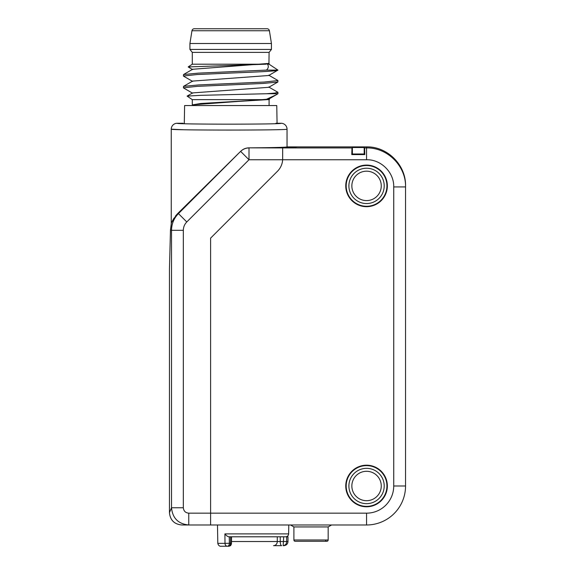 <?xml version="1.0" encoding="UTF-8"?>
<svg xmlns="http://www.w3.org/2000/svg" width="575" height="575" viewBox="0 0 575 575"><rect width="100%" height="100%" fill="white"/><g stroke="black" fill="none" stroke-linecap="round" stroke-linejoin="round"><path stroke-width="0.86" d="M282.641 159.771L282.67 158.714L282.641 159.749L249.004 159.749L240.652 151.397A11.816 11.816 -22.5 0 1 249.004 147.933L249.004 159.749L186.789 221.957C184.532 224.286 183.375 227.075 183.332 230.316L183.332 507.747L171.515 507.747C172.543 518.212 178.293 523.962 188.758 524.982L210.601 524.982L210.601 513.166L210.601 524.982L366.555 524.982A38.992 38.992 0 0 0 405.548 485.99L405.548 185.897C406.094 165.09 387.406 146.359 366.555 146.898L287.04 146.898L287.04 129.181A5.908 5.908 180 0 0 281.132 123.273L281.132 123.273C283.072 124.452 175.202 124.452 177.165 123.273L177.165 123.273A5.908 5.908 180 0 0 171.257 129.181L183.001 129.727M405.548 358.98L405.548 441.686M405.548 330.625L405.548 312.901L405.548 330.625M405.548 230.194L405.548 312.901M210.601 238.129L277.481 171.249A17.724 17.724 0 0 0 282.641 159.749A17.724 17.724 0 0 1 277.481 171.249L210.601 238.129L210.601 513.166L210.601 238.129M387.349 485.99A20.793 20.793 0 0 1 366.555 506.783A20.793 20.793 0 0 1 345.762 485.99A20.793 20.793 0 0 1 366.555 465.197A20.793 20.793 0 0 1 387.349 485.99M387.349 185.89A20.793 20.793 0 0 1 366.555 206.684A20.793 20.793 0 0 1 345.762 185.89A20.793 20.793 0 0 1 366.555 165.097A20.793 20.793 0 0 1 387.349 185.89M225.12 544.173A2.954 2.35 -90 0 1 225.012 543.346L229.36 543.296A2.954 1.998 90 0 1 227.362 546.25A2.954 2.35 -90 0 1 225.012 543.346L224.897 533.895C226.536 535.878 227.944 536.842 229.138 536.798L230.956 536.798M283.712 536.798L287.989 536.798L287.989 541.521L286.666 541.521C286.609 543.871 285.437 545.244 283.152 545.661L283.712 536.798L229.138 536.798M225.012 543.346L217.803 543.346C218.622 546.811 221.425 546.279 220.757 546.25L228.512 546.25A2.954 2.357 -90 0 1 228.505 546.25L228.512 546.25A2.954 1.998 -90 0 0 230.503 543.296L231.459 543.332L231.545 536.798L280.241 536.798L280.241 541.521L231.488 541.521M283.583 536.798L280.241 536.798M283.152 545.661L283.849 545.661C286.386 545.387 287.766 544.015 287.989 541.521M286.666 541.521L286.666 536.798L286.666 541.521L280.241 541.521A4.133 1.416 -90 0 0 281.657 545.661L273.527 545.661A4.133 3.759 -90 0 0 277.287 541.521L277.287 536.798M293.897 539.982A1.301 1.301 0 0 0 295.191 541.283L326.859 541.283A1.301 1.301 0 0 0 328.16 539.982L293.897 539.982A1.301 1.301 0 0 0 295.191 541.283A1.301 1.301 0 0 1 293.897 539.982L293.897 526.937L290.504 524.982L293.897 526.937L328.16 526.937L331.545 524.982L328.16 526.937L331.545 524.982L328.16 526.937L328.16 539.982A1.301 1.301 0 0 1 326.859 541.283A1.301 1.301 0 0 1 325.572 540.184M282.656 159.476L282.67 147.624L297.44 146.898L282.67 147.933L248.968 147.847C273.247 147.674 285.94 147.358 287.04 146.898M277.071 123.273L276.762 105.548L184.604 105.548L184.295 123.452M351.778 154.589L351.965 147.933L352.382 147.516L364.191 147.516L364.607 147.933L364.794 154.589L351.778 154.589L352.382 153.992L364.191 153.992L364.191 147.516M352.382 153.992L352.382 147.516M364.191 153.992L364.794 154.589M183.332 507.747C183.655 511.038 185.459 512.85 188.758 513.166L366.555 513.166A27.176 27.176 0 0 0 393.731 485.99L393.731 186.925L405.548 186.925C406.079 166.089 387.406 147.408 366.555 147.933L364.607 147.933M192.287 104.758L192.287 99.64L265.729 99.64L200.833 103.478L192.366 104.88M192.287 105.548L192.424 104.844L203.284 103.543L267.476 99.64L269.086 99.64L269.086 105.548M268.949 63.566L269.086 52.382L192.287 52.382L192.287 64.199L265.729 64.199L269.086 63.401L192.632 69.273L183.533 74.542L183.425 76.008L197.268 74.534L230.683 73.054C255.94 72.069 278.595 71.084 277.941 70.1L266.484 70.1L198.425 73.133L183.533 74.542M269.086 64.199L267.476 64.199L269.086 63.653L269.086 64.199L277.941 70.1L268.733 75.505L192.632 81.089L183.533 86.358L198.432 84.949L264.105 82.06L277.941 80.579L277.833 82.045L268.733 87.314L192.639 92.906L187.105 96.104L200.265 95.349L266.484 93.732L274.987 93.064L277.804 92.252M265.729 99.64L276.345 94.724L268.733 99.13L192.424 104.844M267.476 64.199C268.841 66.168 268.511 68.138 266.484 70.1M277.833 82.045L262.926 83.461L197.268 86.351L183.425 87.824L183.533 86.358M267.476 99.64L269.524 99.346L268.733 98.814M192.287 99.64L187.105 96.104M276.345 94.724L277.941 93.732L266.484 93.732M265.729 64.199L188.169 66.937L192.632 69.597M192.287 52.382L189.923 49.428L189.923 43.52L191.964 30.741L269.402 30.741L271.443 43.52L189.923 43.52M269.086 52.382L271.443 49.428L189.923 49.428M271.443 49.428L271.443 43.52M191.964 30.741A2.365 2.365 0 0 1 194.3 28.75L267.066 28.75A2.365 2.365 0 0 1 269.402 30.741M230.683 28.75L264.946 28.75M346.179 485.99A20.384 20.384 0 0 0 366.555 506.374A20.384 20.384 0 0 0 386.939 485.99A20.384 20.384 0 0 0 366.555 465.613A20.384 20.384 0 0 0 346.179 485.99M366.555 468.338A17.66 17.66 0 0 1 384.215 485.99A17.66 17.66 0 0 1 366.555 503.65A17.66 17.66 0 0 1 348.896 485.99A17.66 17.66 0 0 1 366.555 468.338M366.555 471.292A14.706 14.706 0 0 1 381.261 485.99A14.706 14.706 0 0 1 366.555 500.696A14.706 14.706 0 0 1 351.85 485.99A14.706 14.706 0 0 1 366.555 471.292M346.179 185.89A20.384 20.384 0 0 0 366.555 206.274A20.384 20.384 0 0 0 386.939 185.89A20.384 20.384 0 0 0 366.555 165.507A20.384 20.384 0 0 0 346.179 185.89M366.555 168.231A17.66 17.66 0 0 1 384.215 185.89A17.66 17.66 0 0 1 366.555 203.55A17.66 17.66 0 0 1 348.896 185.89A17.66 17.66 0 0 1 366.555 168.231M366.555 171.185A14.706 14.706 0 0 1 381.261 185.89A14.706 14.706 0 0 1 366.555 200.596A14.706 14.706 0 0 1 351.85 185.89A14.706 14.706 0 0 1 366.555 171.185M188.758 513.166L188.758 524.982L181.772 524.982C174.297 524.249 170.193 520.145 169.452 512.663L169.452 269.114L170.48 229.885L171.257 223.898C171.113 222.59 173.319 219.075 177.869 213.375L240.63 151.354C242.923 149.097 245.697 147.933 248.968 147.847M188.758 524.982L181.772 524.982C174.29 524.256 170.186 520.145 169.452 512.67L169.452 269.215M282.67 158.714L282.67 147.933L351.965 147.933M240.63 151.354L178.437 213.605L177.869 213.375L175.591 215.869M173.952 218.205L173.585 218.816M173.176 219.542L172.205 221.569M171.257 223.898L171.257 129.181A5.908 5.908 180 0 1 177.165 123.273A5.908 5.908 0 0 0 171.257 129.174M277.186 129.684L280.183 129.605M282.584 123.452A5.908 5.908 180 0 1 287.04 129.181C289.196 130.36 169.079 130.36 171.257 129.181M183.116 123.273L177.165 123.273L183.116 123.273M282.641 159.749L366.555 159.749C381.031 159.333 394.148 172.457 393.731 186.925L405.548 186.925M393.731 485.99L405.548 485.99M366.555 513.166L366.555 524.982M285.674 536.798C287.464 536.612 288.449 535.648 288.628 533.895L224.897 533.895M230.589 536.798L230.503 543.296L229.36 543.296L229.274 536.798M366.555 146.898L366.555 159.749M183.332 230.316L171.515 230.316L171.515 507.747L169.452 512.663M170.48 229.885L171.515 230.316C171.616 223.826 173.923 218.263 178.437 213.605L186.789 221.957M281.132 123.273L275.892 123.273L281.132 123.273A5.908 5.908 0 0 1 287.04 129.174M217.803 543.346L217.479 524.982M230.302 545.639L230.683 545.661M228.512 546.25A2.954 2.954 0 0 0 231.459 543.332M288.628 533.895L288.787 524.982M293.897 526.937L290.504 524.982M268.733 75.181L277.833 80.45M268.733 86.998L277.833 92.266M183.54 87.953L192.639 93.222M183.533 76.137L192.632 81.406M269.086 99.64L269.524 99.346M277.941 92.395L277.941 93.732M192.287 64.199L188.169 66.937"/></g></svg>
